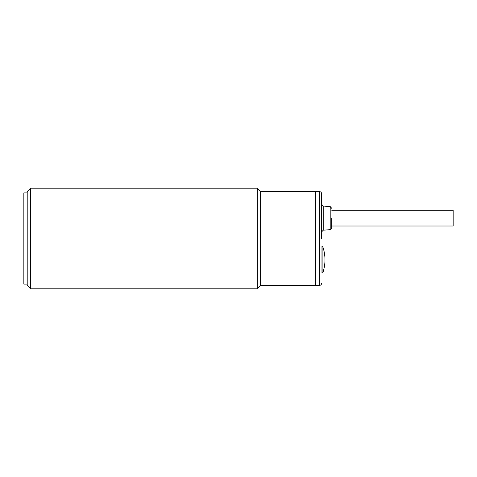 <?xml version="1.0" encoding="UTF-8"?>
<svg xmlns="http://www.w3.org/2000/svg" width="477" height="477" viewBox="0 0 477 477"><rect width="100%" height="100%" fill="white"/><g stroke="black" fill="none" stroke-linecap="round" stroke-linejoin="round"><path stroke-width="0.72" d="M322.917 269.702L322.917 247.086L321.963 246.4L321.963 273.232L322.917 272.54L322.917 269.702M331.742 226.009L453.15 226.009L453.15 210.244L331.742 210.244M321.677 238.5L321.677 193.895L321.677 238.5M331.742 218.126L331.742 227.982L331.742 218.126M30.558 188.188L30.558 288.812L257.282 288.806L257.282 188.188L260.633 191.545L260.633 285.455L315.643 285.455L315.643 191.545L319.328 191.545C320.753 191.688 321.534 192.469 321.677 193.895M323.221 230.206L330.197 229.652L330.197 206.601L323.221 206.046L323.221 230.206L321.677 231.876M27.201 192.887L23.85 192.887L23.85 284.113L27.201 284.113M30.558 288.812L27.201 285.455L27.201 191.545L30.558 188.194L257.282 188.188M260.633 285.455L257.282 288.806M319.328 191.545L319.328 285.455L315.643 285.455L315.643 191.545L260.633 191.545M322.917 272.54C325.672 264.055 325.672 255.571 322.917 247.086M330.197 206.601L331.736 208.27M319.328 285.455C320.753 285.312 321.534 284.53 321.677 283.105M323.221 206.046L321.677 204.371M330.197 229.652L331.736 227.982"/></g></svg>

